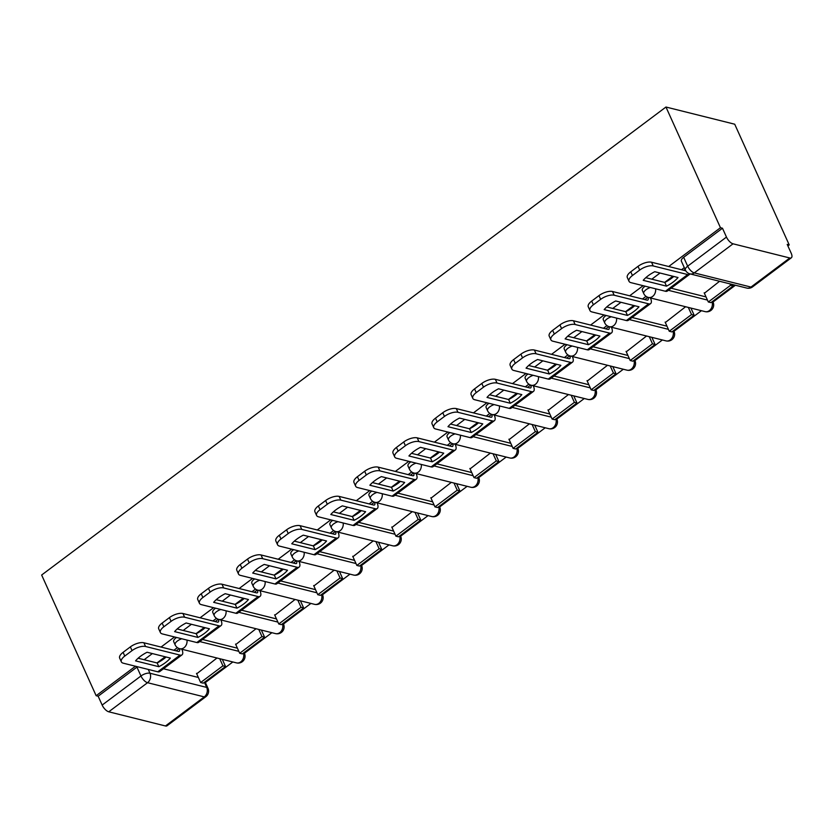 <?xml version="1.0" encoding="UTF-8"?>
<svg xmlns="http://www.w3.org/2000/svg" width="833" height="833" viewBox="0 0 833 833"><rect width="100%" height="100%" fill="white"/><g stroke="black" fill="none" stroke-linecap="round" stroke-linejoin="round"><path stroke-width="1.25" d="M176.544 637.464A6.914 2.905 155.7 0 0 176.002 637.849A6.914 2.905 155.7 0 0 173.712 641.702L175.128 644.846A6.914 2.905 -24.3 0 1 177.419 640.994A6.914 2.905 -24.3 0 1 181.729 638.765M215.591 608.194A6.914 2.905 155.7 0 0 215.049 608.579A6.914 2.905 155.7 0 0 212.759 612.422L214.175 615.566A6.914 2.905 -24.3 0 1 216.476 611.724A6.914 2.905 -24.3 0 1 220.787 609.496M254.638 578.925A6.914 2.905 155.7 0 0 254.107 579.31A6.914 2.905 155.7 0 0 251.805 583.152L253.232 586.297A6.914 2.905 -24.3 0 1 255.523 582.454A6.914 2.905 -24.3 0 1 259.834 580.216M293.695 549.655A6.914 2.905 155.7 0 0 293.154 550.03A6.914 2.905 155.7 0 0 290.863 553.883L292.279 557.027A6.914 2.905 -24.3 0 1 294.57 553.174A6.914 2.905 -24.3 0 1 298.88 550.946M332.742 520.375A6.914 2.905 155.7 0 0 332.2 520.76A6.914 2.905 155.7 0 0 329.91 524.603L331.336 527.758A6.914 2.905 -24.3 0 1 333.627 523.905A6.914 2.905 -24.3 0 1 337.938 521.677M371.799 491.106A6.914 2.905 155.7 0 0 371.258 491.491A6.914 2.905 155.7 0 0 368.967 495.333L370.383 498.478A6.914 2.905 -24.3 0 1 372.674 494.635A6.914 2.905 -24.3 0 1 376.985 492.407M410.846 461.836A6.914 2.905 155.7 0 0 410.305 462.211A6.914 2.905 155.7 0 0 408.014 466.064L409.44 469.208A6.914 2.905 -24.3 0 1 411.731 465.355A6.914 2.905 -24.3 0 1 416.042 463.127M449.893 432.556A6.914 2.905 155.7 0 0 449.362 432.941A6.914 2.905 155.7 0 0 447.061 436.784L448.487 439.939A6.914 2.905 -24.3 0 1 450.778 436.086A6.914 2.905 -24.3 0 1 455.089 433.858M488.95 403.287A6.914 2.905 155.7 0 0 488.409 403.672A6.914 2.905 155.7 0 0 486.118 407.514L487.534 410.659A6.914 2.905 -24.3 0 1 489.835 406.816A6.914 2.905 -24.3 0 1 494.136 404.588M527.997 374.017A6.914 2.905 155.7 0 0 527.466 374.392A6.914 2.905 155.7 0 0 525.165 378.244L526.591 381.389A6.914 2.905 -24.3 0 1 528.882 377.547A6.914 2.905 -24.3 0 1 533.193 375.308M567.054 344.737A6.914 2.905 155.7 0 0 566.513 345.122A6.914 2.905 155.7 0 0 564.222 348.975L565.638 352.12A6.914 2.905 -24.3 0 1 567.929 348.267A6.914 2.905 -24.3 0 1 572.24 346.039M606.101 315.468A6.914 2.905 155.7 0 0 605.56 315.853A6.914 2.905 155.7 0 0 603.269 319.695L604.696 322.84A6.914 2.905 -24.3 0 1 606.986 318.997A6.914 2.905 -24.3 0 1 611.297 316.769M645.148 286.198A6.914 2.905 155.7 0 0 644.617 286.573A6.914 2.905 155.7 0 0 642.326 290.425L643.742 293.57A6.914 2.905 -24.3 0 1 646.033 289.728A6.914 2.905 -24.3 0 1 650.344 287.489M205.376 682.539L232.823 661.975M244.433 653.27L271.881 632.695M283.48 624L310.928 603.425M322.527 594.72L349.975 574.156M361.584 565.451L389.032 544.876M400.631 536.181L428.079 515.606M439.689 506.912L467.136 486.337M478.736 477.632L506.183 457.057M517.793 448.362L545.23 427.787M556.84 419.093L584.287 398.518M595.887 389.813L623.334 369.238M634.944 360.543L662.391 339.968M673.991 331.274L701.438 310.699M713.048 301.994L735.414 285.23M787.883 245.902L789.215 244.902L734.716 124.211L665.963 107.03L720.462 227.721L668.701 266.518M163.476 668.753L198.369 677.468M135.467 666.233L96.149 695.711L41.65 575.02L665.963 107.03M660.028 273.026L651.812 279.18M643.128 285.688L629.654 295.788M620.97 302.296L612.755 308.449M604.071 314.957L590.607 325.057M581.923 331.565L573.708 337.729M565.024 344.237L551.55 354.337M542.866 360.845L534.651 366.999M525.977 373.507L512.503 383.607M503.819 390.115L495.604 396.269M486.92 402.776L473.446 412.876M464.772 419.384L456.557 425.548M447.873 432.056L434.399 442.156M425.715 448.664L417.5 454.818M408.816 461.326L395.352 471.426M386.668 477.934L378.453 484.088M369.769 490.595L356.295 500.695M347.611 507.203L339.395 513.367M330.722 519.875L317.248 529.965M308.564 536.473L300.349 542.637M291.665 549.145L278.191 559.245M269.517 565.753L261.302 571.907M252.618 578.414L239.144 588.514M230.46 595.022L222.244 601.187M213.56 607.694L200.097 617.784M191.413 624.292L183.198 630.456M174.513 636.964L161.04 647.064M152.356 653.572L144.14 659.726M165.465 725.97L204.272 696.888A6.914 2.947 53.1 0 0 205.834 696.7L167.037 725.782A6.914 2.947 -126.9 0 1 165.465 725.97L108.748 711.798A6.914 2.947 -126.9 0 1 102.157 705.072L140.954 675.99A6.914 2.905 -24.3 0 1 149.971 673.241L206.688 687.412A6.914 2.905 -24.3 0 1 207.99 688.318L205.053 681.831M96.149 695.711L98.148 696.211L102.157 705.072M789.788 257.98L733.061 243.809L694.264 272.891L750.981 287.073L789.788 257.98A6.914 2.947 53.1 0 0 791.35 257.793A6.914 2.947 53.1 0 0 791.215 253.263L787.206 244.402L789.215 244.902M722.471 228.221L683.664 257.303A6.914 2.905 155.7 0 0 681.373 261.156L685.372 270.017A6.914 2.905 -24.3 0 1 687.673 266.175L726.47 237.082L722.471 228.221L720.462 227.721M726.47 237.082A6.914 2.947 53.1 0 0 733.061 243.809M719.577 281.273L704.374 293.258M685.601 306.742L665.328 322.527M646.554 336.011L626.27 351.807M607.496 365.281L587.223 381.077M568.45 394.561L548.176 410.346M529.403 423.83L509.119 439.616M490.345 453.1L470.072 468.896M451.299 482.38L431.015 498.165M412.241 511.649L391.968 527.435M373.194 540.919L352.921 556.715M334.148 570.199L313.864 585.984M295.09 599.468L274.817 615.254M256.043 628.738L235.76 644.534M202.534 639.473L237.415 648.199M241.58 610.204L276.473 618.919M280.627 580.934L315.52 589.649M319.685 551.654L354.577 560.38M358.731 522.385L393.624 531.1M397.789 493.115L432.671 501.83M436.836 463.835L471.728 472.561M475.893 434.566L510.775 443.291M514.94 405.296L549.832 414.011M553.987 376.027L588.879 384.742M593.044 346.747L627.926 355.472M632.091 317.477L666.983 326.192M671.148 288.208L706.03 296.923M177.398 647.616L173.868 650.271M165.184 656.779L156.968 662.933M684.299 267.643L681.529 269.725M672.856 276.233L664.64 282.387M646.012 296.35L642.482 298.995M633.798 305.503L625.583 311.657M606.965 325.62L603.436 328.264M594.752 334.772L586.536 340.936M567.919 354.889L564.378 357.544M555.694 364.052L547.479 370.206M528.861 384.159L525.331 386.814M516.647 393.322L508.432 399.476M489.814 413.439L486.274 416.084M477.601 422.591L469.385 428.756M450.757 442.708L447.227 445.353M438.543 451.861L430.328 458.025M411.71 471.978L408.18 474.633M399.496 481.141L391.281 487.295M372.653 501.258L369.123 503.903M360.439 510.41L352.224 516.564M333.606 530.527L330.076 533.172M321.392 539.68L313.177 545.844M294.559 559.797L291.019 562.452M282.345 568.96L274.13 575.114M255.502 589.077L251.972 591.722M243.288 598.229L235.073 604.383M216.455 618.346L212.925 620.991M204.241 627.499L196.026 633.663M216.986 658.008L196.713 673.803M98.148 696.211L136.945 667.118A6.914 2.905 -24.3 0 1 137.487 666.744M673.158 282.064A21.429 8.996 155.7 0 0 678.02 277.524L654.748 271.704A21.429 8.996 -24.3 0 0 643.232 280.336L666.515 286.156A21.429 8.996 155.7 0 0 673.158 282.064M645.794 277.681L664.828 282.439A21.429 8.996 155.7 0 0 671.471 278.337A21.429 8.996 155.7 0 0 673.772 276.462M704.177 292.82L708.321 301.983L710.924 302.629L733.196 285.927L732.561 284.522M708.321 301.983L730.593 285.282L733.196 285.927M729.958 283.866L730.593 285.282M629.009 281.283L627.322 277.566A10.371 4.352 -24.3 0 1 630.768 271.797L632.445 275.515A10.371 4.352 155.7 0 0 629.009 281.283A10.371 4.352 155.7 0 0 630.945 282.647L665.421 291.258A8.642 3.676 53.1 0 0 667.379 291.029L689.662 274.328A8.642 3.676 53.1 0 0 690.057 273.89M685.778 270.787L651.552 262.228L653.228 265.946L687.704 274.557A8.642 3.676 53.1 0 0 689.662 274.328M653.228 265.946A10.371 4.352 155.7 0 0 639.702 270.069L638.026 266.352A10.371 4.352 -24.3 0 1 651.552 262.228M632.445 275.515L639.702 270.069M630.768 271.797L638.026 266.352M664.828 282.439L666.515 286.156M634.1 311.334A21.429 8.996 155.7 0 0 638.973 306.794L615.691 300.973A21.429 8.996 -24.3 0 0 604.175 309.605L627.457 315.426A21.429 8.996 155.7 0 0 634.1 311.334M606.747 306.95L625.781 311.709A21.429 8.996 155.7 0 0 632.424 307.616A21.429 8.996 155.7 0 0 634.725 305.732M644.784 299.568L647.824 297.287A4.144 1.77 -126.9 0 1 647.907 300.005A4.144 1.77 -126.9 0 1 646.97 300.119L612.494 291.498L614.171 295.215L648.647 303.837A8.642 3.676 53.1 0 0 650.604 303.597A8.642 3.676 53.1 0 0 650.438 297.954M665.13 322.09L669.263 331.253L671.867 331.909L694.149 315.207L690.932 308.075M669.263 331.253L691.546 314.551L694.149 315.207M688.318 307.419L691.546 314.551M589.951 310.553L588.275 306.836A10.371 4.352 -24.3 0 1 591.711 301.067L593.388 304.784A10.371 4.352 155.7 0 0 589.951 310.553A10.371 4.352 155.7 0 0 591.899 311.917L626.374 320.538A8.642 3.676 53.1 0 0 628.321 320.299L650.604 303.597M614.171 295.215A10.371 4.352 155.7 0 0 600.655 299.349L598.969 295.621A10.371 4.352 -24.3 0 1 612.494 291.498M593.388 304.784L600.655 299.349M591.711 301.067L598.969 295.621M625.781 311.709L627.457 315.426M595.054 340.603A21.429 8.996 155.7 0 0 599.927 336.063L576.644 330.253A21.429 8.996 -24.3 0 0 565.128 338.885L588.41 344.695A21.429 8.996 155.7 0 0 595.054 340.603M567.7 336.22L586.734 340.978A21.429 8.996 155.7 0 0 593.377 336.886A21.429 8.996 155.7 0 0 595.678 335.001M605.726 328.837L608.777 326.557A4.144 1.77 -126.9 0 1 608.861 329.274A4.144 1.77 -126.9 0 1 607.923 329.389L573.448 320.767L575.124 324.495L609.6 333.106A8.642 3.676 53.1 0 0 611.557 332.867A8.642 3.676 53.1 0 0 611.391 327.223M626.072 351.359L630.217 360.522L632.82 361.178L655.102 344.477L651.875 337.344M630.217 360.522L652.489 343.831L655.102 344.477M649.271 336.688L652.489 343.831M550.905 339.833L549.218 336.115A10.371 4.352 -24.3 0 1 552.664 330.337L554.341 334.054A10.371 4.352 155.7 0 0 550.905 339.833A10.371 4.352 155.7 0 0 552.841 341.186L587.317 349.808A8.642 3.676 53.1 0 0 589.275 349.568L611.557 332.867M575.124 324.495A10.371 4.352 155.7 0 0 561.598 328.619L559.922 324.901A10.371 4.352 -24.3 0 1 573.448 320.767M554.341 334.054L561.598 328.619M552.664 330.337L559.922 324.901M586.734 340.978L588.41 344.695M555.996 369.873A21.429 8.996 155.7 0 0 560.869 365.343L537.587 359.523A21.429 8.996 -24.3 0 0 526.071 368.155L549.353 373.975A21.429 8.996 155.7 0 0 555.996 369.873M528.643 365.5L547.677 370.258A21.429 8.996 155.7 0 0 554.32 366.156A21.429 8.996 155.7 0 0 556.621 364.281M569.72 355.816L569.72 355.826A4.144 1.77 -126.9 0 1 569.803 358.544A4.144 1.77 -126.9 0 1 568.866 358.659L534.39 350.047L536.077 353.765L570.553 362.376A8.642 3.676 53.1 0 0 572.5 362.147A8.642 3.676 53.1 0 0 572.333 356.493M587.026 380.639L591.159 389.802L593.773 390.448L616.045 373.746L612.828 366.614M591.159 389.802L613.442 373.101L616.045 373.746M610.225 365.968L613.442 373.101M511.847 369.102L510.171 365.385A10.371 4.352 -24.3 0 1 513.607 359.617L515.294 363.334A10.371 4.352 155.7 0 0 511.847 369.102A10.371 4.352 155.7 0 0 513.794 370.466L548.27 379.077A8.642 3.676 53.1 0 0 550.228 378.848L572.5 362.147M536.077 353.765A10.371 4.352 155.7 0 0 522.551 357.888L520.875 354.171A10.371 4.352 -24.3 0 1 534.39 350.047M515.294 363.334L522.551 357.888M513.607 359.617L520.875 354.171M547.677 370.258L549.353 373.975M516.949 399.153A21.429 8.996 155.7 0 0 521.822 394.613L498.54 388.792A21.429 8.996 -24.3 0 0 487.024 397.424L510.306 403.245A21.429 8.996 155.7 0 0 516.949 399.153M489.596 394.769L508.63 399.528A21.429 8.996 155.7 0 0 515.273 395.436A21.429 8.996 155.7 0 0 517.574 393.551M527.622 387.387L530.673 385.106A4.144 1.77 -126.9 0 1 530.756 387.824A4.144 1.77 -126.9 0 1 529.819 387.939L495.343 379.317L497.02 383.034L531.496 391.656A8.642 3.676 53.1 0 0 533.453 391.416A8.642 3.676 53.1 0 0 533.287 385.773M547.968 409.909L552.112 419.072L554.716 419.728L576.998 403.026L573.77 395.894M552.112 419.072L574.395 402.37L576.998 403.026M571.167 395.238L574.395 402.37M472.8 398.372L471.124 394.655A10.371 4.352 -24.3 0 1 474.56 388.886L476.237 392.603A10.371 4.352 155.7 0 0 472.8 398.372A10.371 4.352 155.7 0 0 474.737 399.736L509.213 408.357A8.642 3.676 53.1 0 0 511.17 408.118L533.453 391.416M497.02 383.034A10.371 4.352 155.7 0 0 483.494 387.158L481.818 383.44A10.371 4.352 -24.3 0 1 495.343 379.317M476.237 392.603L483.494 387.158M474.56 388.886L481.818 383.44M508.63 399.528L510.306 403.245M477.903 428.422A21.429 8.996 155.7 0 0 482.765 423.882L459.483 418.072A21.429 8.996 -24.3 0 0 447.977 426.694L471.249 432.514A21.429 8.996 155.7 0 0 477.903 428.422M450.538 424.039L469.573 428.797A21.429 8.996 155.7 0 0 476.216 424.705A21.429 8.996 155.7 0 0 478.517 422.82M488.575 416.656L491.626 414.376A4.144 1.77 -126.9 0 1 491.709 417.094A4.144 1.77 -126.9 0 1 490.762 417.208L456.286 408.587L457.973 412.304L492.449 420.925A8.642 3.676 53.1 0 0 494.396 420.686A8.642 3.676 53.1 0 0 494.24 415.042M508.921 439.178L513.066 448.341L515.669 448.997L537.941 432.296L534.724 425.163M513.066 448.341L535.338 431.64L537.941 432.296M532.12 424.507L535.338 431.64M433.743 427.652L432.067 423.935A10.371 4.352 -24.3 0 1 435.513 418.156L437.19 421.873A10.371 4.352 155.7 0 0 433.743 427.652A10.371 4.352 155.7 0 0 435.69 429.005L470.166 437.627A8.642 3.676 53.1 0 0 472.124 437.387L494.396 420.686M457.973 412.304A10.371 4.352 155.7 0 0 444.447 416.438L442.771 412.72A10.371 4.352 -24.3 0 1 456.286 408.587M437.19 421.873L444.447 416.438M435.513 418.156L442.771 412.72M469.573 428.797L471.249 432.514M438.845 457.692A21.429 8.996 155.7 0 0 443.718 453.162L420.436 447.342A21.429 8.996 -24.3 0 0 408.92 455.974L432.202 461.794A21.429 8.996 155.7 0 0 438.845 457.692M411.492 453.319L430.526 458.077A21.429 8.996 155.7 0 0 437.169 453.975A21.429 8.996 155.7 0 0 439.47 452.1M449.528 445.936L452.569 443.645A4.144 1.77 -126.9 0 1 452.652 446.363A4.144 1.77 -126.9 0 1 451.715 446.478L417.239 437.866L418.916 441.584L453.391 450.195A8.642 3.676 53.1 0 0 455.349 449.966A8.642 3.676 53.1 0 0 455.182 444.312M469.874 468.448L474.008 477.621L476.611 478.267L498.894 461.565L495.677 454.433M474.008 477.621L496.291 460.92L498.894 461.565M493.063 453.787L496.291 460.92M394.696 456.921L393.02 453.204A10.371 4.352 -24.3 0 1 396.456 447.436L398.132 451.153A10.371 4.352 155.7 0 0 394.696 456.921A10.371 4.352 155.7 0 0 396.643 458.285L431.119 466.897A8.642 3.676 53.1 0 0 433.066 466.667L455.349 449.966M418.916 441.584A10.371 4.352 155.7 0 0 405.4 445.707L403.713 441.99A10.371 4.352 -24.3 0 1 417.239 437.866M398.132 451.153L405.4 445.707M396.456 447.436L403.713 441.99M430.526 458.077L432.202 461.794M399.798 486.972A21.429 8.996 155.7 0 0 404.671 482.432L381.389 476.611A21.429 8.996 -24.3 0 0 369.873 485.243L393.155 491.064A21.429 8.996 155.7 0 0 399.798 486.972M372.445 482.588L391.468 487.347A21.429 8.996 155.7 0 0 398.122 483.255A21.429 8.996 155.7 0 0 400.423 481.37M413.512 472.905L413.522 472.925A4.144 1.77 -126.9 0 1 413.605 475.643A4.144 1.77 -126.9 0 1 412.668 475.747L378.192 467.136L379.869 470.853L414.345 479.475A8.642 3.676 53.1 0 0 416.302 479.235A8.642 3.676 53.1 0 0 416.136 473.592M430.817 497.728L434.961 506.891L437.564 507.547L459.847 490.845L456.619 483.702M434.961 506.891L457.234 490.189L459.847 490.845M454.016 483.057L457.234 490.189M355.649 486.191L353.963 482.474A10.371 4.352 -24.3 0 1 357.409 476.705L359.085 480.422A10.371 4.352 155.7 0 0 355.649 486.191A10.371 4.352 155.7 0 0 357.586 487.555L392.062 496.166A8.642 3.676 53.1 0 0 394.019 495.937L416.302 479.235M379.869 470.853A10.371 4.352 155.7 0 0 366.343 474.977L364.667 471.259A10.371 4.352 -24.3 0 1 378.192 467.136M359.085 480.422L366.343 474.977M357.409 476.705L364.667 471.259M391.468 487.347L393.155 491.064M360.741 516.241A21.429 8.996 155.7 0 0 365.614 511.701L342.332 505.881A21.429 8.996 -24.3 0 0 330.816 514.513L354.098 520.333A21.429 8.996 155.7 0 0 360.741 516.241M333.387 511.858L352.421 516.616A21.429 8.996 155.7 0 0 359.065 512.524A21.429 8.996 155.7 0 0 361.366 510.639M371.424 504.475L374.465 502.195A4.144 1.77 -126.9 0 1 374.548 504.913A4.144 1.77 -126.9 0 1 373.611 505.027L339.135 496.406L340.812 500.123L375.287 508.744A8.642 3.676 53.1 0 0 377.245 508.505A8.642 3.676 53.1 0 0 377.078 502.861M391.77 526.997L395.904 536.16L398.518 536.816L420.79 520.115L417.572 512.982M395.904 536.16L418.187 519.459L420.79 520.115M414.969 512.326L418.187 519.459M316.592 515.471L314.916 511.743A10.371 4.352 -24.3 0 1 318.352 505.975L320.039 509.692A10.371 4.352 155.7 0 0 316.592 515.471A10.371 4.352 155.7 0 0 318.539 516.824L353.015 525.446A8.642 3.676 53.1 0 0 354.973 525.207L377.245 508.505M340.812 500.123A10.371 4.352 155.7 0 0 327.296 504.257L325.62 500.539A10.371 4.352 -24.3 0 1 339.135 496.406M320.039 509.692L327.296 504.257M318.352 505.975L325.62 500.539M352.421 516.616L354.098 520.333M321.694 545.511A21.429 8.996 155.7 0 0 326.567 540.981L303.285 535.161A21.429 8.996 -24.3 0 0 291.769 543.793L315.051 549.613A21.429 8.996 155.7 0 0 321.694 545.511M294.341 541.138L313.375 545.886A21.429 8.996 155.7 0 0 320.018 541.794A21.429 8.996 155.7 0 0 322.319 539.919M335.407 531.454L335.418 531.464A4.144 1.77 -126.9 0 1 335.501 534.182A4.144 1.77 -126.9 0 1 334.564 534.297L300.088 525.685L301.765 529.403L336.24 538.014A8.642 3.676 53.1 0 0 338.198 537.785A8.642 3.676 53.1 0 0 338.031 532.131M352.713 556.267L356.857 565.44L359.46 566.086L381.743 549.384L378.515 542.252M356.857 565.44L379.14 548.739L381.743 549.384M375.912 541.606L379.14 548.739M277.545 544.74L275.869 541.023A10.371 4.352 -24.3 0 1 279.305 535.255L280.981 538.972A10.371 4.352 155.7 0 0 277.545 544.74A10.371 4.352 155.7 0 0 279.482 546.104L313.958 554.716A8.642 3.676 53.1 0 0 315.915 554.486L338.198 537.785M301.765 529.403A10.371 4.352 155.7 0 0 288.239 533.526L286.562 529.809A10.371 4.352 -24.3 0 1 300.088 525.685M280.981 538.972L288.239 533.526M279.305 535.255L286.562 529.809M313.375 545.886L315.051 549.613M282.647 574.791A21.429 8.996 155.7 0 0 287.51 570.251L264.228 564.43A21.429 8.996 -24.3 0 0 252.722 573.062L275.994 578.883A21.429 8.996 155.7 0 0 282.647 574.791M255.283 570.407L274.317 575.166A21.429 8.996 155.7 0 0 280.96 571.074A21.429 8.996 155.7 0 0 283.262 569.189M296.361 560.724L296.371 560.744A4.144 1.77 -126.9 0 1 296.454 563.462A4.144 1.77 -126.9 0 1 295.507 563.566L261.031 554.955L262.718 558.672L297.194 567.283A8.642 3.676 53.1 0 0 299.141 567.054A8.642 3.676 53.1 0 0 298.985 561.411M313.666 585.547L317.8 594.71L320.413 595.356L342.686 578.664L339.468 571.521M317.8 594.71L340.083 578.008L342.686 578.664M336.865 570.876L340.083 578.008M238.488 574.01L236.811 570.293A10.371 4.352 -24.3 0 1 240.248 564.524L241.934 568.241A10.371 4.352 155.7 0 0 238.488 574.01A10.371 4.352 155.7 0 0 240.435 575.374L274.911 583.985A8.642 3.676 53.1 0 0 276.868 583.756L299.141 567.054M262.718 558.672A10.371 4.352 155.7 0 0 249.192 562.796L247.516 559.078A10.371 4.352 -24.3 0 1 261.031 554.955M241.934 568.241L249.192 562.796M240.248 564.524L247.516 559.078M274.317 575.166L275.994 578.883M243.59 604.06A21.429 8.996 155.7 0 0 248.463 599.521L225.181 593.7A21.429 8.996 -24.3 0 0 213.665 602.332L236.947 608.152A21.429 8.996 155.7 0 0 243.59 604.06M216.236 599.677L235.27 604.435A21.429 8.996 155.7 0 0 241.914 600.343A21.429 8.996 155.7 0 0 244.215 598.458M254.273 592.294L257.314 590.014A4.144 1.77 -126.9 0 1 257.397 592.732A4.144 1.77 -126.9 0 1 256.46 592.846L221.984 584.225L223.661 587.942L258.136 596.563A8.642 3.676 53.1 0 0 260.094 596.324A8.642 3.676 53.1 0 0 259.927 590.68M274.619 614.816L278.753 623.979L281.356 624.635L303.639 607.934L300.421 600.801M278.753 623.979L301.036 607.278L303.639 607.934M297.808 600.145L301.036 607.278M199.441 603.279L197.765 599.562A10.371 4.352 -24.3 0 1 201.201 593.794L202.877 597.511A10.371 4.352 155.7 0 0 199.441 603.279A10.371 4.352 155.7 0 0 201.388 604.643L235.864 613.265A8.642 3.676 53.1 0 0 237.811 613.026L260.094 596.324M223.661 587.942A10.371 4.352 155.7 0 0 210.135 592.076L208.458 588.358A10.371 4.352 -24.3 0 1 221.984 584.225M202.877 597.511L210.135 592.076M201.201 593.794L208.458 588.358M235.27 604.435L236.947 608.152M204.543 633.33A21.429 8.996 155.7 0 0 209.416 628.79L186.134 622.98A21.429 8.996 -24.3 0 0 174.618 631.612L197.9 637.422A21.429 8.996 155.7 0 0 204.543 633.33M177.19 628.957L196.213 633.705A21.429 8.996 155.7 0 0 202.867 629.613A21.429 8.996 155.7 0 0 205.157 627.728M215.216 621.564L218.267 619.283A4.144 1.77 -126.9 0 1 218.35 622.001A4.144 1.77 -126.9 0 1 217.413 622.116L182.937 613.505L184.614 617.222L219.089 625.833A8.642 3.676 53.1 0 0 221.047 625.604A8.642 3.676 53.1 0 0 220.88 619.95M235.562 644.086L239.706 653.259L242.309 653.905L264.592 637.203L261.364 630.071M239.706 653.259L261.978 636.558L264.592 637.203M258.761 629.415L261.978 636.558M160.394 632.559L158.707 628.842A10.371 4.352 -24.3 0 1 162.154 623.063L163.83 626.791A10.371 4.352 155.7 0 0 160.394 632.559A10.371 4.352 155.7 0 0 162.331 633.913L196.807 642.535A8.642 3.676 53.1 0 0 198.764 642.295L221.047 625.604M184.614 617.222A10.371 4.352 155.7 0 0 171.088 621.345L169.411 617.628A10.371 4.352 -24.3 0 1 182.937 613.505M163.83 626.791L171.088 621.345M162.154 623.063L169.411 617.628M196.213 633.705L197.9 637.422M165.486 662.61A21.429 8.996 155.7 0 0 170.359 658.07L147.077 652.249A21.429 8.996 -24.3 0 0 135.56 660.881L158.843 666.702A21.429 8.996 155.7 0 0 165.486 662.61M138.132 658.226L157.166 662.985A21.429 8.996 155.7 0 0 163.809 658.882A21.429 8.996 155.7 0 0 166.111 657.008M176.169 650.844L179.21 648.553A4.144 1.77 -126.9 0 1 179.293 651.281A4.144 1.77 -126.9 0 1 178.356 651.385L143.88 642.774L145.556 646.491L180.032 655.102A8.642 3.676 53.1 0 0 181.99 654.873A8.642 3.676 53.1 0 0 181.823 649.219M196.515 673.366L200.649 682.529L203.252 683.175L225.535 666.473L222.317 659.34M200.649 682.529L222.932 665.827L225.535 666.473M219.714 658.695L222.932 665.827M121.337 661.829L119.66 658.112A10.371 4.352 -24.3 0 1 123.097 652.343L124.773 656.06A10.371 4.352 155.7 0 0 121.337 661.829A10.371 4.352 155.7 0 0 123.284 663.193L157.76 671.804A8.642 3.676 53.1 0 0 159.717 671.575L181.99 654.873M145.556 646.491A10.371 4.352 155.7 0 0 132.041 650.615L130.354 646.897A10.371 4.352 -24.3 0 1 143.88 642.774M124.773 656.06L132.041 650.615M123.097 652.343L130.354 646.897M157.166 662.985L158.843 666.702M148.253 669.43L149.971 673.241A6.914 5.539 -76 0 1 147.545 682.706L108.748 711.798M204.397 682.321L206.688 687.412A6.914 5.539 -76 0 1 204.272 696.888L147.545 682.706A6.914 2.947 -126.9 0 1 140.954 675.99L136.945 667.118M199.743 641.566L238.842 651.344M238.79 612.297L277.889 622.074M277.837 583.027L316.946 592.794M316.894 553.747L355.993 563.525M355.941 524.478L395.04 534.255M394.998 495.208L434.097 504.975M434.045 465.928L473.144 475.705M473.092 436.659L512.201 446.436M512.149 407.389L551.248 417.156M551.196 378.12L590.295 387.886M590.253 348.84L629.352 358.617M629.3 319.57L668.399 329.337M668.347 290.3L707.456 300.067M712.507 301.442A6.914 2.905 -24.3 0 1 713.069 302.056L712.725 301.286M713.069 302.056A6.914 6.914 0 0 1 705.093 311.615A6.914 5.539 -76 0 0 709.352 310.626A6.914 5.539 -76 0 0 712.028 301.806M705.093 311.615L648.366 297.433A6.914 5.539 -76 0 0 652.624 296.444A6.914 5.539 104 0 0 655.581 288.801M673.46 330.722A6.914 2.905 -24.3 0 1 674.022 331.326L673.668 330.555M634.402 359.991A6.914 2.905 -24.3 0 1 634.965 360.606L634.621 359.825M595.356 389.261A6.914 2.905 -24.3 0 1 595.918 389.875L595.564 389.105M556.298 418.53A6.914 2.905 -24.3 0 1 556.861 419.145L556.517 418.374M517.251 447.81A6.914 2.905 -24.3 0 1 517.814 448.425L517.47 447.644M478.204 477.08A6.914 2.905 -24.3 0 1 478.767 477.694L478.413 476.924M439.147 506.349A6.914 2.905 -24.3 0 1 439.709 506.964L439.366 506.193M400.1 535.629A6.914 2.905 -24.3 0 1 400.663 536.244L400.309 535.463M361.043 564.899A6.914 2.905 -24.3 0 1 361.605 565.513L361.262 564.743M321.996 594.168A6.914 2.905 -24.3 0 1 322.558 594.783L322.215 594.012M282.949 623.448A6.914 2.905 -24.3 0 1 283.512 624.052L283.158 623.282M243.892 652.718A6.914 2.905 -24.3 0 1 244.454 653.332L244.111 652.562M674.022 331.326A6.914 6.914 0 0 1 666.036 340.884A6.914 5.539 -76 0 0 670.305 339.895A6.914 5.539 -76 0 0 672.981 331.076M666.036 340.884L609.319 326.703A6.914 5.539 -76 0 0 613.577 325.713A6.914 5.539 104 0 0 616.535 318.071M634.965 360.606A6.914 6.914 0 0 1 626.989 370.154A6.914 5.539 -76 0 0 631.247 369.165A6.914 5.539 -76 0 0 633.923 360.345M626.989 370.154L570.261 355.983A6.914 5.539 -76 0 0 574.52 354.993A6.914 5.539 104 0 0 577.488 347.351M595.918 389.875A6.914 6.914 0 0 1 587.942 399.424A6.914 5.539 -76 0 0 592.201 398.445A6.914 5.539 -76 0 0 594.877 389.625M587.942 399.424L531.215 385.252A6.914 5.539 -76 0 0 535.473 384.263A6.914 5.539 104 0 0 538.43 376.62M556.861 419.145A6.914 6.914 0 0 1 548.885 428.703A6.914 5.539 -76 0 0 553.143 427.714A6.914 5.539 -76 0 0 555.83 418.895M548.885 428.703L492.168 414.522A6.914 5.539 -76 0 0 496.426 413.532A6.914 5.539 104 0 0 499.384 405.89M517.814 448.425A6.914 6.914 0 0 1 509.838 457.973A6.914 5.539 -76 0 0 514.096 456.984A6.914 5.539 -76 0 0 516.772 448.164M509.838 457.973L453.11 443.802A6.914 5.539 -76 0 0 457.369 442.812A6.914 5.539 104 0 0 460.326 435.17M478.767 477.694A6.914 6.914 0 0 1 470.78 487.243A6.914 5.539 -76 0 0 475.039 486.253A6.914 5.539 -76 0 0 477.726 477.444M470.78 487.243L414.063 473.071A6.914 5.539 -76 0 0 418.322 472.082A6.914 5.539 104 0 0 421.279 464.439M439.709 506.964A6.914 6.914 0 0 1 431.733 516.522A6.914 5.539 -76 0 0 435.992 515.533A6.914 5.539 -76 0 0 438.668 506.714M431.733 516.522L375.006 502.341A6.914 5.539 -76 0 0 379.265 501.351A6.914 5.539 104 0 0 382.232 493.709M400.663 536.244A6.914 6.914 0 0 1 392.687 545.792A6.914 5.539 -76 0 0 396.945 544.803A6.914 5.539 -76 0 0 399.621 535.983M392.687 545.792L335.959 531.61A6.914 5.539 -76 0 0 340.218 530.631A6.914 5.539 104 0 0 343.175 522.989M361.605 565.513A6.914 6.914 0 0 1 353.629 575.062A6.914 5.539 -76 0 0 357.888 574.072A6.914 5.539 -76 0 0 360.564 565.253M353.629 575.062L296.902 560.89A6.914 5.539 -76 0 0 301.171 559.901A6.914 5.539 104 0 0 304.128 552.258M322.558 594.783A6.914 6.914 0 0 1 314.582 604.341A6.914 5.539 -76 0 0 318.841 603.352A6.914 5.539 -76 0 0 321.517 594.533M314.582 604.341L257.855 590.16A6.914 5.539 -76 0 0 262.114 589.17A6.914 5.539 104 0 0 265.071 581.528M283.512 624.052A6.914 6.914 0 0 1 275.525 633.611A6.914 5.539 -76 0 0 279.784 632.622A6.914 5.539 -76 0 0 282.47 623.802M275.525 633.611L218.808 619.429A6.914 5.539 -76 0 0 223.067 618.45A6.914 5.539 104 0 0 226.024 610.808M244.454 653.332A6.914 6.914 0 0 1 236.478 662.881A6.914 5.539 -76 0 0 240.737 661.891A6.914 5.539 -76 0 0 243.413 653.072M236.478 662.881L179.751 648.709A6.914 5.539 -76 0 0 184.01 647.72A6.914 5.539 104 0 0 186.967 640.077M683.664 257.303L687.673 266.175A6.914 2.947 -126.9 0 0 694.264 272.891A6.914 5.539 104 0 1 690.005 273.88L746.722 288.062A6.914 6.914 0 0 0 752.553 286.885L791.35 257.793M752.553 286.885A6.914 2.947 53.1 0 1 750.981 287.073A6.914 5.539 104 0 1 746.722 288.062M683.831 270.298L685.08 269.361M665.421 291.258L687.704 274.557M626.374 320.538L648.647 303.837M587.317 349.808L609.6 333.106M566.679 358.117L569.72 355.826M548.27 379.077L570.553 362.376M509.213 408.357L531.496 391.656M470.166 437.627L492.449 420.925M431.119 466.897L453.391 450.195M410.471 475.206L413.522 472.925M392.062 496.166L414.345 479.475M353.015 525.446L375.287 508.744M332.367 533.755L335.418 531.464M313.958 554.716L336.24 538.014M293.32 563.025L296.371 560.744M274.911 583.985L297.194 567.283M235.864 613.265L258.136 596.563M196.807 642.535L219.089 625.833M157.76 671.804L180.032 655.102M643.742 293.57A6.914 6.914 0 0 0 648.366 297.433M604.696 322.84A6.914 6.914 0 0 0 609.319 326.703M565.638 352.12A6.914 6.914 0 0 0 570.261 355.983M526.591 381.389A6.914 6.914 0 0 0 531.215 385.252M487.534 410.659A6.914 6.914 0 0 0 492.168 414.522M448.487 439.939A6.914 6.914 0 0 0 453.11 443.802M409.44 469.208A6.914 6.914 0 0 0 414.063 473.071M370.383 498.478A6.914 6.914 0 0 0 375.006 502.341M331.336 527.758A6.914 6.914 0 0 0 335.959 531.61M292.279 557.027A6.914 6.914 0 0 0 296.902 560.89M253.232 586.297A6.914 6.914 0 0 0 257.855 590.16M214.175 615.566A6.914 6.914 0 0 0 218.808 619.429M175.128 644.846A6.914 6.914 0 0 0 179.751 648.709M205.834 696.7A6.914 6.914 0 0 0 207.99 688.318M685.372 270.017A6.914 6.914 0 0 0 690.005 273.88"/></g></svg>
